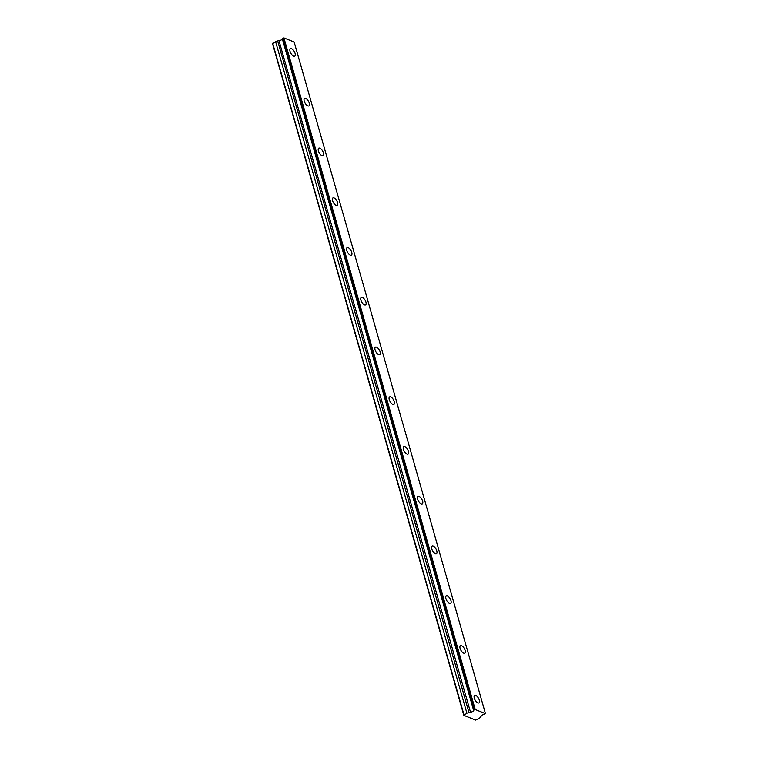 <?xml version="1.0" encoding="UTF-8"?>
<svg xmlns="http://www.w3.org/2000/svg" width="758" height="758" viewBox="0 0 758 758"><rect width="100%" height="100%" fill="white"/><g stroke="black" fill="none" stroke-linecap="round" stroke-linejoin="round"><path stroke-width="1.14" d="M278.925 40.534L275.58 41.567L272.539 43.737L463.868 715.4L475.598 720.1L479.482 718.262L481.074 716.386A2.302 1.014 -15.9 0 1 481.065 716.367A2.302 1.014 -15.9 0 1 481.955 715.192A2.302 1.014 -15.9 0 1 484.201 714.576L485.461 713.657L475.238 709.564L473.674 710.218L282.346 38.554L473.598 710.322A2.302 1.014 -15.9 0 1 473.598 710.341A2.302 1.014 -15.9 0 1 472.717 711.506A2.302 1.014 -15.9 0 1 470.472 712.132L278.925 40.534L470.472 712.132M282.27 38.686A2.302 1.014 -15.9 0 1 281.398 39.842A2.302 1.014 -15.9 0 1 279.143 40.477M295.08 53.392A4.321 1.923 60 0 0 290.399 48.645A4.321 1.923 60 0 0 290.049 51.383A4.321 1.923 60 0 0 294.729 56.13A4.321 1.923 60 0 0 295.08 53.392M479.321 700.174A4.321 1.923 60 0 0 474.641 695.427A4.321 1.923 60 0 0 474.29 698.165A4.321 1.923 60 0 0 478.971 702.912A4.321 1.923 60 0 0 479.321 700.174M465.147 650.43A4.321 1.923 60 0 0 460.466 645.674A4.321 1.923 60 0 0 460.115 648.412A4.321 1.923 60 0 0 464.796 653.159A4.321 1.923 60 0 0 465.147 650.43M450.982 600.677A4.321 1.923 60 0 0 446.301 595.921A4.321 1.923 60 0 0 445.95 598.659A4.321 1.923 60 0 0 450.631 603.406A4.321 1.923 60 0 0 450.982 600.677M436.807 550.924A4.321 1.923 60 0 0 432.126 546.167A4.321 1.923 60 0 0 431.776 548.906A4.321 1.923 60 0 0 436.456 553.653A4.321 1.923 60 0 0 436.807 550.924M422.632 501.171A4.321 1.923 60 0 0 417.952 496.414A4.321 1.923 60 0 0 417.601 499.152A4.321 1.923 60 0 0 422.282 503.899A4.321 1.923 60 0 0 422.632 501.171M408.458 451.417A4.321 1.923 60 0 0 403.777 446.661A4.321 1.923 60 0 0 403.427 449.399A4.321 1.923 60 0 0 408.107 454.156A4.321 1.923 60 0 0 408.458 451.417M394.283 401.664A4.321 1.923 60 0 0 389.612 396.908A4.321 1.923 60 0 0 389.261 399.646A4.321 1.923 60 0 0 393.933 404.402A4.321 1.923 60 0 0 394.283 401.664M380.118 351.911A4.321 1.923 60 0 0 375.437 347.155A4.321 1.923 60 0 0 375.087 349.893A4.321 1.923 60 0 0 379.767 354.649A4.321 1.923 60 0 0 380.118 351.911M365.943 302.158A4.321 1.923 60 0 0 361.263 297.411A4.321 1.923 60 0 0 360.912 300.14A4.321 1.923 60 0 0 365.593 304.896A4.321 1.923 60 0 0 365.943 302.158M351.769 252.405A4.321 1.923 60 0 0 347.088 247.658A4.321 1.923 60 0 0 346.738 250.386A4.321 1.923 60 0 0 351.418 255.143A4.321 1.923 60 0 0 351.769 252.405M337.594 202.651A4.321 1.923 60 0 0 332.914 197.904A4.321 1.923 60 0 0 332.572 200.633A4.321 1.923 60 0 0 337.244 205.39A4.321 1.923 60 0 0 337.594 202.651M323.429 152.898A4.321 1.923 60 0 0 318.748 148.151A4.321 1.923 60 0 0 318.398 150.889A4.321 1.923 60 0 0 323.079 155.636A4.321 1.923 60 0 0 323.429 152.898M309.255 103.145A4.321 1.923 60 0 0 304.574 98.398A4.321 1.923 60 0 0 304.223 101.136A4.321 1.923 60 0 0 308.904 105.883A4.321 1.923 60 0 0 309.255 103.145M282.27 38.667L473.674 710.218M282.346 38.554L283.909 37.9L294.132 42.003L485.461 713.657M470.254 712.188L466.909 713.221L463.868 715.4M272.672 43.244L464 714.908M475.238 709.564L283.909 37.9M275.58 41.567L466.909 713.221M474.65 709.649L283.321 37.995M277.731 41.226L469.06 712.88"/></g></svg>
